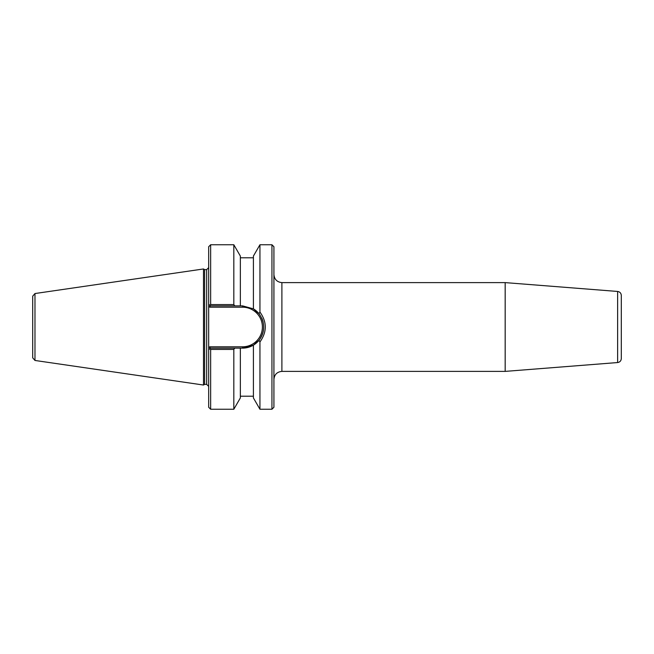 <?xml version="1.0" encoding="UTF-8"?>
<svg xmlns="http://www.w3.org/2000/svg" width="654" height="654" viewBox="0 0 654 654"><rect width="100%" height="100%" fill="white"/><g stroke="black" fill="none" stroke-linecap="round" stroke-linejoin="round"><path stroke-width="0.98" d="M273.928 274.647C274.435 279.446 277.092 282.103 281.89 282.61L505.174 282.61L505.174 371.39L281.89 371.39L281.89 282.61M271.941 409.249L273.928 407.254L273.928 246.746L271.941 244.751L271.941 409.249L259.94 409.249L259.94 341.936C267.053 331.979 267.053 322.021 259.94 312.064L258.992 313.683A21.124 21.124 0 0 0 253.409 308.851L258.992 313.683C265.254 322.561 265.254 331.439 258.992 340.317L253.409 345.149L242.593 348.124A21.124 21.124 0 0 0 263.693 327.932M505.174 282.61L617.629 291.455C619.886 291.831 621.104 293.156 621.3 295.428L621.3 358.572C621.104 360.844 619.886 362.169 617.629 362.545L505.174 371.39M234.745 305.876L233.821 304.576L210.653 304.576L209.754 305.304L208.667 304.216L208.667 306.097L208.667 304.216L210.326 305.876L242.593 305.876L253.409 308.851L253.409 256.066L259.94 244.751L271.941 244.751M210.653 304.576L210.653 244.751L208.667 246.746L208.667 306.097L209.771 307.2L210.326 305.876M263.137 322.087A21.124 21.124 0 0 0 261.837 318.285M209.771 346.8L210.326 348.124L242.593 348.124L242.593 346.8L209.771 346.8L208.667 347.903L208.667 349.784L210.326 348.124M208.667 306.097L208.667 349.784L209.754 348.696L208.667 349.784L208.667 407.254L210.653 409.249L210.653 349.424L233.821 349.424L234.745 348.124M253.409 345.149L253.409 397.934L259.94 409.249M259.94 244.751L259.94 312.064M233.821 304.576L233.821 244.751L210.653 244.751M208.667 349.784L208.667 347.903M209.754 348.696L210.653 349.424M210.653 409.249L233.821 409.249L233.821 349.424M258.992 340.317L259.94 341.936M204.645 269.628L206.672 269.628L206.672 384.372L204.645 384.372L204.645 269.628L203.492 268.966L203.492 385.034L203.492 268.966L34.973 293.54L32.7 296.164L32.7 357.836L34.973 360.46L34.973 293.54M240.353 305.876L240.353 256.066L233.821 244.751M233.821 409.249L240.353 397.934L240.353 348.124M617.629 291.455L617.629 362.545M209.771 307.2L242.593 307.2L242.593 305.876M242.593 307.2A19.8 19.8 0 0 1 262.393 327A19.8 19.8 0 0 1 242.593 346.8M281.89 371.39C277.059 371.864 274.41 374.521 273.928 379.353M206.672 269.628L208.667 267.641M206.672 384.372L208.667 386.359M204.645 384.372L203.492 385.034L34.973 360.46M253.409 257.79L240.353 257.79M253.409 396.21L240.353 396.21"/></g></svg>
